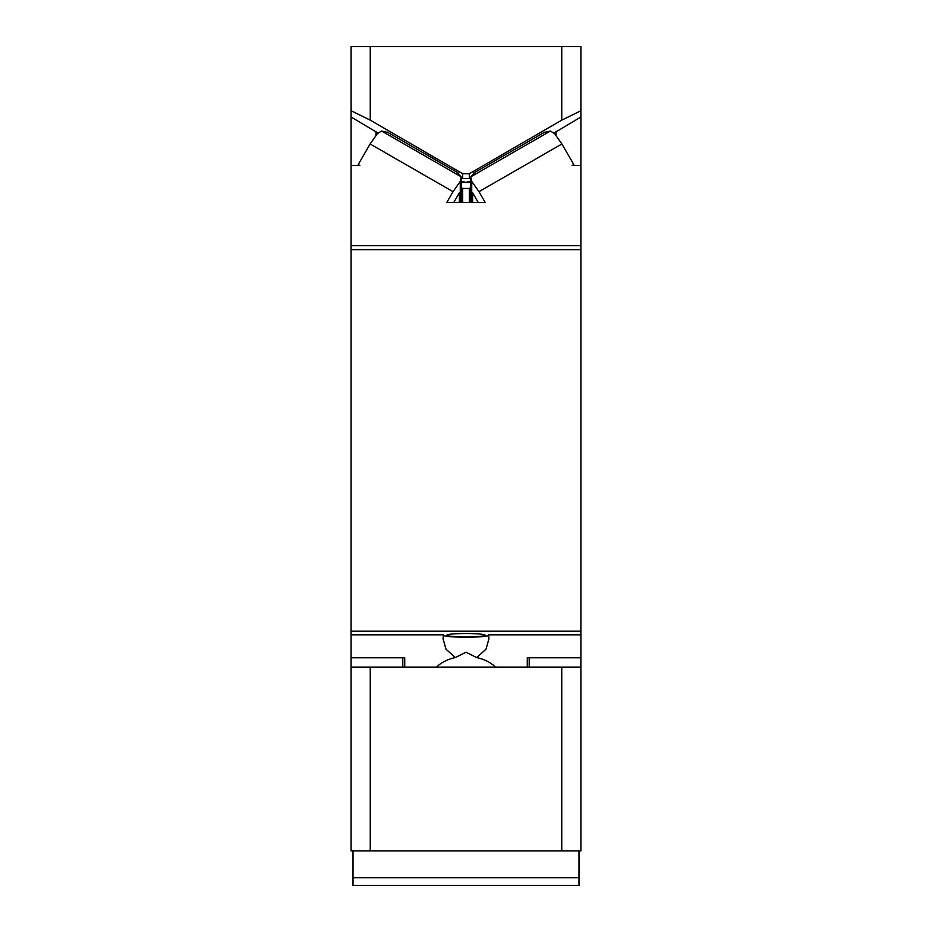 <?xml version="1.0" encoding="UTF-8"?>
<svg xmlns="http://www.w3.org/2000/svg" width="932" height="932" viewBox="0 0 932 932"><rect width="100%" height="100%" fill="white"/><g stroke="black" fill="none" stroke-linecap="round" stroke-linejoin="round"><path stroke-width="1.4" d="M573.797 165.512L573.797 164.556L572.143 165.512L580.904 165.512L580.904 850.928L561.751 850.928L561.751 667.079L370.249 667.079L370.249 850.928L351.096 850.928L351.096 667.079L370.249 667.079M578.993 877.734L353.007 877.734L353.007 885.4L578.993 885.4L578.993 850.928M529.201 667.079L529.201 657.782M561.751 667.079L580.904 667.079M561.751 850.928L370.249 850.928M402.799 667.079L402.799 657.782M580.904 631.197L351.096 631.197L351.096 667.079M353.007 877.734L353.007 850.928M475.18 633.737A19.153 1.666 0 0 1 485.153 635.205A19.153 1.666 0 0 1 456.82 636.673A19.153 1.666 0 0 1 446.847 635.205A19.153 1.666 0 0 1 475.18 633.737M495.486 667.079A36.383 25.723 180 0 0 476.648 657.561L466 652.214L455.352 657.561L446.02 649.231L443.026 638.758L443.411 634.832L351.096 634.832M443.294 635.508A22.985 2.004 180 0 0 466 637.208A22.985 2.004 180 0 0 488.706 635.508M580.904 634.832L488.589 634.832L488.974 638.758L485.98 649.231L476.648 657.561M580.904 245.64L351.096 245.64L351.096 46.6L370.249 46.6L370.249 120.158L351.096 110.733M351.096 245.64L351.096 631.197M580.904 249.636L351.096 249.636M455.352 657.561A36.383 25.723 180 0 0 436.514 667.079M375.992 131.319L375.992 135.618M351.096 165.512L359.857 165.512L358.203 164.556L358.203 165.512M460.268 202.372L460.268 181.391L453.045 191.677L370.12 143.982L358.203 164.556M370.12 143.982L377.344 133.695L381.572 131.028L387.817 132.507M386.99 131.971L458.229 172.944M460.268 181.391L461.142 176.789L381.572 131.028M457.472 172.571L461.142 176.789M544.183 132.507L550.428 131.028L554.657 133.695L561.88 143.982L478.955 191.677L485.153 202.372L446.847 202.372L453.045 191.677M459.371 202.372L459.371 192.784L453.814 202.372M527.279 657.782L527.279 667.079L527.279 657.782L580.904 657.782M478.186 202.372L472.629 192.784L472.629 202.372M478.955 191.677L471.732 181.391L471.732 202.372M573.797 164.556L561.88 143.982M550.428 131.028L470.858 176.789L471.732 181.391M470.858 176.789L474.528 172.571M580.904 165.512L580.904 117.001L554.097 133.008M556.008 135.618L556.008 131.319M404.721 657.782L404.721 667.079L404.721 657.782L351.096 657.782M351.096 117.001L377.903 133.008M470.695 181.425L466 182.276L461.305 181.425M461.293 177.826L462.68 178.606L469.32 178.606L470.707 177.826M461.305 181.67L462.68 182.451L469.32 182.451L470.695 181.67M470.695 187.647L469.32 188.462L462.68 188.462L461.305 187.647M561.751 46.6L580.904 46.6L580.904 110.733L561.751 120.158L561.751 46.6L370.249 46.6M462.68 188.462L462.68 202.372M469.32 188.462L469.32 202.372M370.249 120.158L462.68 173.725L462.68 178.606M462.68 173.725L469.32 173.725L469.32 178.606M469.32 173.725L561.751 120.158M580.904 117.001L580.904 110.733M461.305 202.372L461.305 178.152M470.695 178.152L470.695 202.372M473.771 172.944L545.01 131.971"/></g></svg>
